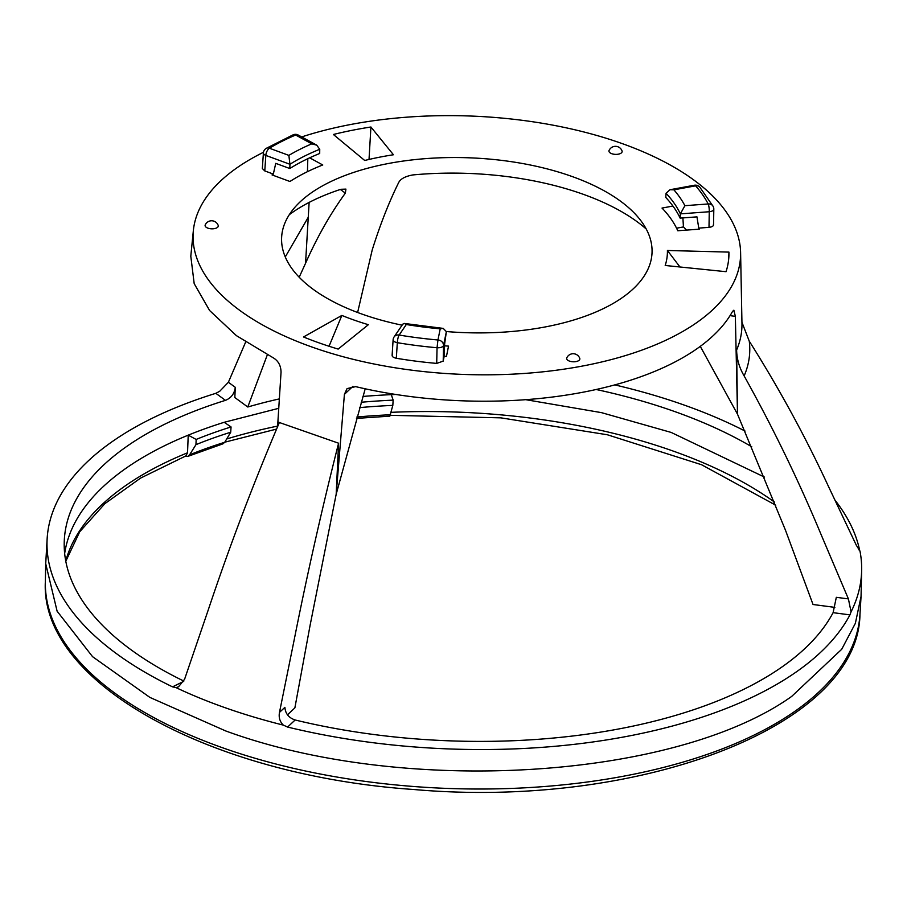 <?xml version="1.0" encoding="UTF-8"?>
<svg xmlns="http://www.w3.org/2000/svg" width="907" height="907" viewBox="0 0 907 907"><rect width="100%" height="100%" fill="white"/><g stroke="black" fill="none" stroke-linecap="round" stroke-linejoin="round"><path stroke-width="1.36" d="M848.408 598.903L851.061 611.851L849.938 614.878L833.102 612.667L836.322 597.316L848.408 598.903L821.22 534.858C798.738 480.801 773.047 427.809 744.137 375.917C739.296 367.686 736.79 359.047 736.62 350L737.504 414.193L785.462 530.164L813.035 604.504L834.859 607.373M357.619 312.484L372.21 249.969C380.203 224.494 389.035 202 398.717 182.477C400.599 178.826 405.304 176.309 412.832 174.938A206.705 97.514 2.3 0 1 646.226 229.006M446.369 331.543A185.357 87.435 2.3 0 0 620.456 298.902A185.357 87.435 2.3 0 0 638.369 217.555A185.357 87.435 2.3 0 0 419.34 159.167A185.357 87.435 2.3 0 0 298.063 203.882A185.357 87.435 2.3 0 0 402.084 325.182M700.283 346.361L737.504 414.193L735.35 316.35L733.865 310.194L732.516 311.452A275.479 129.95 -177.7 0 1 694.127 350.68A275.479 129.95 -177.7 0 1 355.657 386.631L347.064 388.593L344.411 394.341L336.18 494.247L365.204 388.797M338.583 443.206L279.367 422.515C252.996 484.474 229.278 546.966 208.236 609.98L184.586 679.252L178.498 686.848L176.015 687.619A407.572 192.261 2.3 0 0 283.335 725.112C279.844 721.677 278.562 717.437 279.481 712.403L294.151 640.002C307.201 574.188 322.008 508.589 338.583 443.206L336.18 494.247L310.16 624.98L294.877 707.879L287.485 714.818M309.128 202.408L305.557 263.268C317.155 237.067 330.431 213.689 345.363 193.123L345.918 189.11L340.873 189.291A206.705 97.514 2.3 0 0 289.322 214.676M305.557 263.268L299.197 277.213M267.327 354.818L247.781 407.005L234.834 397.538L235.287 387.323C234.448 393.672 231.172 398.026 225.458 400.35L215.832 393.321L219.721 391.268L228.383 382.266L245.627 342.098M279.345 398.899A367.21 173.226 2.3 0 0 247.781 407.005M682.892 217.907L683.447 226.931A242.883 114.577 -177.7 0 1 686.542 230.106M672.926 206.048L662.019 208.066A215.73 101.765 2.3 0 1 677.767 230.752L699.24 229.165A237.747 112.151 2.3 0 0 698.764 228.111L696.961 216.864L680.125 218.111A218.224 102.945 2.3 0 0 665.772 197.443L666.055 193.27L669.978 189.733L673.89 189.835L695.601 185.833A5.827 4.682 -41.3 0 1 699.773 187.125A5.827 5.827 0 0 0 694.343 185.243A5.827 2.222 79.6 0 1 695.601 185.833A247.996 116.992 2.3 0 1 708.186 203.962A5.827 1.213 85.8 0 1 709.251 211.739A5.827 2.687 0.9 0 0 713.809 209.2L713.809 209.2A5.827 5.827 0 0 0 713.163 206.422A5.827 4.966 152.6 0 0 708.186 203.962L684.898 205.685A224.131 105.734 2.3 0 0 673.89 189.835M680.125 218.111L680.352 213.871L684.898 205.685M713.39 224.142C713.9 225.854 712.437 226.92 709.002 227.351L698.764 228.111M444.577 345.816A215.73 101.765 2.3 0 0 448.546 346.123L446.448 356.394A237.747 112.151 2.3 0 1 444.192 356.224L443.194 361.133L436.709 363.401L437.049 347.732A5.827 2.653 1.3 0 0 443.546 345.465A5.827 5.125 -168.5 0 0 437.945 339.978L437.049 347.732A253.824 119.735 2.3 0 1 397.323 342.687A5.827 1.326 -80.5 0 1 399.137 335.046A5.827 4.932 -145.8 0 0 394.114 336.905L402.799 324.139L404.409 323.448L406.302 324.513A224.131 105.734 2.3 0 0 440.224 328.822L437.945 339.978A247.996 116.992 2.3 0 1 399.137 335.046L406.302 324.513M444.192 356.224L444.645 343.855L446.369 331.633L443.206 328.379L440.224 328.822M394.114 336.905A5.827 5.827 0 0 0 393.116 339.808A5.827 2.687 3.7 0 0 397.323 342.687L396.314 358.265C392.958 357.517 391.643 356.326 392.368 354.671M264.776 170.924L262.338 168.521L263.393 152.966A5.827 2.732 3.9 0 0 265.83 155.414L264.776 170.924L273.324 174.065A237.747 112.151 2.3 0 0 272.021 174.904L289.934 181.491A215.73 101.765 2.3 0 1 322.756 164.972L309.661 157.818M319.74 149.281L316.724 145.154L311.77 143.839A224.131 105.734 2.3 0 0 288.857 155.38L289.945 164.28A218.304 102.979 -177.7 0 1 319.74 149.281L319.695 153.487A218.224 102.945 2.3 0 0 289.798 168.532L289.945 164.28L265.83 155.414A5.827 2.902 -69.8 0 1 269.413 148.226A5.827 4.172 -120.9 0 0 266.216 148.363A5.827 5.827 0 0 0 263.393 152.966M298.233 135.052A5.827 5.827 0 0 0 293.165 134.803A5.827 3.639 67 0 1 295.637 135.03A5.827 3.719 -61.4 0 1 298.233 135.052L316.724 145.154M64.658 553.599A389.942 183.951 -177.7 0 1 188.225 435.156L187.534 452.797L185.822 455.949L140.585 478.091L104.872 503.668L79.748 531.729L65.792 561.252M184.824 456.357L187.806 456.402L189.574 454.849L195.957 444.668A378.389 178.498 -177.7 0 1 230.707 432.231L231.058 426.959A378.287 178.452 2.3 0 0 196.161 439.442L195.957 444.668M278.755 408.309L224.21 422.288A389.942 183.951 2.3 0 0 188.225 435.156L196.161 439.442M356.474 418.388L389.84 416.154L392.822 405.384A378.389 178.498 2.3 0 0 359.603 407.617M764.442 477.082L671.18 432.435L601.522 412.651L525.765 399.681M395.701 394.466L391.291 394.647A389.942 183.951 2.3 0 0 362.913 396.438M833.102 612.667A390.373 184.155 -177.7 0 1 295.126 719.988L287.598 727.063L283.335 725.112M279.481 712.403L284.889 707.335C285.376 713.616 288.789 717.834 295.126 719.988M183.838 681.078A390.373 184.155 -177.7 0 1 64.216 542.783A390.373 184.155 -177.7 0 1 188.803 413.433A390.373 184.155 -177.7 0 1 225.458 400.35M596.171 389.5A390.373 184.155 -177.7 0 1 751.824 446.822M176.015 687.619L172.534 686.86A407.583 192.273 -177.7 0 1 47.153 538.577A407.583 192.273 -177.7 0 1 116.493 438.693A407.583 192.273 -177.7 0 1 215.832 393.321M263.483 152.285A273.948 129.236 2.3 0 0 193.35 230.616L190.799 256.205L194.189 283.642L209.608 310.511L236.398 335.635L273.347 357.88C278.347 360.907 280.909 365.68 281.045 372.199L277.599 426.505M285.286 256.942L308.085 217.555M851.061 611.851A407.572 192.261 2.3 0 0 861.65 570.412A407.572 192.261 2.3 0 0 860.006 551.161L856.321 545.243L828.386 486.265C805.28 436.426 778.909 388.06 749.261 341.168L741.937 322.28M835.222 500.449A407.583 192.273 -177.7 0 1 859.541 549.812L859.927 551.195M861.65 570.412L861.049 596.466L855.369 623.313L841.707 649.276L791.63 696.463C674.559 779.646 403.207 796.165 225.639 730.917L149.893 697.415L92.571 656.679L57.118 611.205L45.713 563.723L47.153 538.577M338.164 349.082L368.367 324.695A200.719 94.691 2.3 0 1 341.86 315.432L303.516 336.973A262.293 123.737 2.3 0 0 338.164 349.082M667.416 250.491A200.719 94.691 2.3 0 1 665.205 265.479L726.053 271.692A262.293 123.737 2.3 0 0 728.911 255.751A262.293 123.737 2.3 0 0 728.945 252.101L667.416 250.491L679.967 266.987M370.918 127.003A262.293 123.737 2.3 0 0 333.379 134.485L364.716 160.482A200.719 94.691 2.3 0 1 393.434 154.757L370.918 127.003L369.024 159.451M205.243 224.879A6.598 3.106 2.3 0 0 209.12 228.507A6.598 3.106 2.3 0 0 217.158 227.634A6.598 3.106 2.3 0 0 218.19 225.401A6.995 6.995 0 0 0 205.231 224.902M566.807 357.834A6.598 3.106 2.3 0 0 570.684 361.462A6.598 3.106 2.3 0 0 578.723 360.589A6.598 3.106 2.3 0 0 579.754 358.344M609.096 150.415A6.598 3.106 2.3 0 0 612.973 154.054A6.598 3.106 2.3 0 0 621.012 153.181A6.598 3.106 2.3 0 0 622.043 150.936A6.995 6.995 0 0 0 609.096 150.437M396.314 358.265A254.13 119.883 2.3 0 0 436.709 363.401M193.35 230.616A273.948 129.236 2.3 0 0 380.736 365.294A273.948 129.236 2.3 0 0 693.9 324.559A273.948 129.236 2.3 0 0 740.6 252.588A273.948 129.236 2.3 0 0 587.657 132.955A273.948 129.236 2.3 0 0 301.668 136.934M279.367 422.515L277.893 421.846M849.938 614.878A407.583 192.273 -177.7 0 1 287.598 727.063M614.776 384.897A407.583 192.273 -177.7 0 1 745.089 431.074M289.798 168.532L275.751 163.362L273.324 174.065M307.824 158.68L307.439 171.672M391.291 394.647L393.15 400.134A378.287 178.452 2.3 0 0 361.179 402.255M224.21 422.288L231.058 426.959M683.447 226.931L676.577 228.201M187.806 456.402L222.895 443.852L224.732 442.276L230.707 432.231M392.822 405.384L393.15 400.134M728.661 259.323L728.945 252.101M341.86 315.432L329.048 346.247M666.055 193.27A218.304 102.979 -177.7 0 1 680.352 213.871L709.251 211.739L709.002 227.351M446.369 331.633L443.546 345.465L443.194 361.133M288.857 155.38L269.413 148.226A247.996 116.992 2.3 0 1 295.637 135.03L311.77 143.839M187.534 452.797A390.293 184.121 2.3 0 0 65.746 561.036M390.6 414.748A387.255 182.681 2.3 0 0 356.87 417.016M277.621 426.086A390.293 184.121 2.3 0 0 226.693 438.977M774.521 502.104A390.293 184.121 2.3 0 0 391.178 412.334M172.534 686.86L183.713 681.35M228.383 382.266L235.287 387.323M730.033 315.647L735.35 316.35M340.352 189.461L345.363 193.123M744.137 375.917A286.952 135.37 2.3 0 0 749.261 341.168M740.6 252.588L741.96 323.311A278.154 131.22 -177.7 0 1 736.62 350M858.714 549.812L859.541 549.812M861.049 596.466L859.972 614.334A407.662 192.307 -177.7 0 1 445.02 788.33A407.662 192.307 -177.7 0 1 45.35 581.614L45.713 563.723M344.411 394.341L352.936 386.337M224.732 442.276A387.255 182.681 2.3 0 0 189.574 454.849M669.978 189.733L694.343 185.243M713.56 224.834L713.809 209.2M392.107 355.408L393.116 339.808M859.972 614.334C858.339 726.711 638.551 809.339 413.569 789.487C210.424 775.61 39.829 682.631 45.35 581.614M713.163 206.422L699.773 187.125M404.409 323.459L443.206 328.391M293.165 134.803L266.216 148.363M276.454 429.113L224.789 442.185M775.757 505.21L701.576 464.735L607.395 434.77L500.845 417.844L390.441 415.327M579.754 358.356A6.995 6.995 0 0 0 566.796 357.846"/></g></svg>
